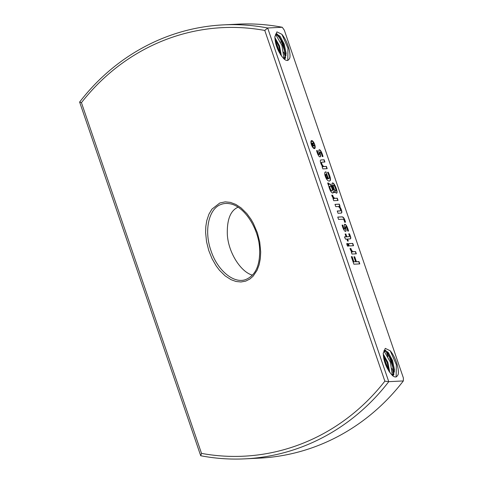<?xml version="1.0" encoding="UTF-8"?>
<svg xmlns="http://www.w3.org/2000/svg" width="483" height="483" viewBox="0 0 483 483"><rect width="100%" height="100%" fill="white"/><g stroke="black" fill="none" stroke-linecap="round" stroke-linejoin="round"><path stroke-width="0.72" d="M281.885 34.299A16.295 5.977 -111.5 0 1 289.885 57.67C287.832 62.754 284.239 60.894 279.114 52.086A13.578 4.981 68.5 0 1 275.232 40.753L274.827 36.811L276.916 31.866L281.885 34.299L287.983 48.179L287.759 60.49M276.886 33.768L278.691 35.688L275.805 34.027M278.009 35.03L282.996 44.279L285.435 55.316M284.324 59.252L285.471 54.319L285.362 58.377M274.996 39.28L280.484 54.579M278.148 50.184L275.865 43.899M284.052 59.017L281.969 45.547L275.564 34.257M274.827 37.034L276.131 33.846L280.007 36.147L284.173 43.983L286.147 53.359L284.602 59.469M274.839 37.439L279.464 45.813L281.456 56.052M280.732 54.977L278.8 46.145L274.924 38.652M285.471 54.319L283.382 43.977L278.691 35.688M394.466 371.88L393.814 369.984M393.542 369.193L388.676 354.981M388.211 353.604L387.571 351.739M286.099 55.376L285.453 53.48M285.181 52.689L281.504 41.943A16.295 15.045 -92.9 0 0 275.781 34.045M283.708 52.098L285.278 56.686M285.453 57.193L285.634 57.725M385.863 350.459L386.104 351.177M386.171 351.358L387.921 356.478M392.069 368.601L393.222 371.97A16.295 15.045 87.1 0 1 393.621 373.305M393.796 374.059A16.295 15.045 87.1 0 1 393.887 374.524M392.631 375.708A15.208 14.037 -92.9 0 0 392.486 374.748M384.794 351.702L384.39 350.525M284.547 58.902L284.149 57.749M200.711 455.741L79.623 102.064A217.253 200.572 87.1 0 1 223.357 24.881A217.253 200.572 87.1 0 1 267.66 27.99L388.755 381.667A217.253 200.572 87.1 0 1 245.02 458.85A217.253 200.572 87.1 0 1 200.711 455.741L201.514 453.386A214.543 198.066 -92.9 0 0 384.854 381.165L264.775 30.447A214.543 198.066 -92.9 0 0 81.44 102.668L201.514 453.386M342.061 216.867L337.756 217.078L338.553 219.415L343.027 219.21A2.343 0.857 -111.5 0 1 343.739 219.674A1.413 0.519 -111.5 0 1 344.107 220.339A4.558 1.672 -111.5 0 1 344.675 222.24L345.502 222.198A9.449 3.466 68.5 0 0 344.645 219.566A3.309 1.214 68.5 0 0 342.797 217.024A7.046 2.584 68.5 0 0 342.061 216.867L337.78 217.163M333.886 183.806A3.647 1.34 68.5 0 0 332.642 182.936A2.97 1.093 68.5 0 0 332.431 182.966A2.97 1.093 68.5 0 0 332.177 185.074A8.513 3.121 68.5 0 0 332.932 187.525L333.27 188.509A4.371 1.606 -111.5 0 1 333.62 189.728L333.342 190.103A1.183 0.435 -111.5 0 1 333.004 189.602A7.523 2.759 68.5 0 0 331.73 186.203A3.858 1.413 68.5 0 0 329.593 183.872A2.916 1.069 68.5 0 0 329.321 183.884A2.916 1.069 68.5 0 0 329.001 184.301L328.41 182.997L327.679 183.033L328.911 186.625A7.438 2.729 68.5 0 0 330.263 190.429A4.226 1.552 68.5 0 0 332.733 193.049A3.635 1.334 68.5 0 0 332.956 193.013A3.635 1.334 68.5 0 0 333.445 191.775L333.415 191.407A2.035 0.749 68.5 0 0 334.647 192.554A2.035 0.749 68.5 0 0 334.858 192.288A2.143 0.785 68.5 0 0 334.864 191.51A3.236 1.189 68.5 0 0 336.705 193.122A3.236 1.189 68.5 0 0 336.953 192.904A3.013 1.105 68.5 0 0 337.025 191.425A8.163 2.995 68.5 0 0 335.703 187.09A6.182 2.27 68.5 0 0 333.886 183.806L333.65 183.896A3.647 1.34 68.5 0 0 332.407 183.033A2.97 1.093 68.5 0 0 332.322 183.027M314.427 148.607A4.269 1.57 68.5 0 0 314.62 148.571A4.269 1.57 68.5 0 0 314.511 144.019A4.269 1.57 68.5 0 0 311.487 140.619A4.269 1.57 68.5 0 0 311.505 144.924A4.269 1.57 68.5 0 0 314.427 148.607M352.771 243.42L348.43 243.649L349.215 245.925L353.556 245.708L352.771 243.42L348.46 243.728M348.321 246.076A1.558 0.574 68.5 0 0 347.977 244.332A1.558 0.574 68.5 0 0 347.005 243.396A1.558 0.574 68.5 0 0 346.951 243.432A1.552 0.568 68.5 0 0 347.102 245.141A1.552 0.568 68.5 0 0 348.158 246.27A1.552 0.568 68.5 0 0 348.321 246.076L348.086 246.167A1.558 0.574 68.5 0 0 347.814 244.585A1.558 0.574 68.5 0 0 346.909 243.48M390.252 350.803A16.295 5.977 -111.5 0 1 398.252 374.174C396.193 379.258 392.607 377.398 387.475 368.589A13.578 4.981 68.5 0 1 383.599 357.257L383.188 353.315L385.283 348.37L390.252 350.803L396.35 364.683L396.126 376.994M350.966 248.576L350.012 248.516A3.339 1.226 68.5 0 0 351.696 251.589A5.228 1.92 68.5 0 0 352.282 252.035A15.208 5.579 68.5 0 0 351.25 251.872L351.998 254.052L356.339 253.835L355.56 251.565L353.677 251.637A9.316 3.417 -111.5 0 1 352.717 251.408A2.832 1.038 -111.5 0 1 351.642 250.303A2.644 0.972 -111.5 0 1 350.966 248.576L350.042 248.624M354.715 256.775L356.4 261.695L358.984 261.569L359.781 263.899L353.888 264.195L351.316 256.666L352.113 256.624L353.888 261.822L355.615 261.726L353.936 256.817L354.715 256.775L356.164 261.792L358.748 261.659L359.521 263.911M319.36 149.748A2.741 1.002 68.5 0 0 319.197 149.778A2.741 1.002 68.5 0 0 318.828 150.72A6.533 2.397 68.5 0 0 319.106 152.658A7.77 2.85 -111.5 0 1 319.317 153.89A1.262 0.465 -111.5 0 1 319.16 154.53A1.262 0.465 -111.5 0 1 318.388 153.793A3.369 1.238 -111.5 0 1 317.814 152.338A12.021 4.407 -111.5 0 1 317.343 150.611L316.564 150.587L317.017 152.145A8.694 3.188 68.5 0 0 318.08 154.814A3.81 1.401 68.5 0 0 319.559 156.788A3.822 1.401 68.5 0 0 320.144 156.848A3.822 1.401 68.5 0 0 320.307 156.752A2.518 0.924 68.5 0 0 320.573 156.057A3.816 1.401 68.5 0 0 320.446 154.88L320.181 153.582A3.399 1.25 -111.5 0 1 320.048 152.586A1.419 0.519 -111.5 0 1 320.235 152.169A1.419 0.519 -111.5 0 1 320.597 152.29A2.693 0.99 -111.5 0 1 321.43 153.842A8.259 3.031 -111.5 0 1 322.209 156.528L323.03 156.552A12.286 4.51 68.5 0 0 321.968 153.286A5.404 1.98 68.5 0 0 320.79 150.944A3.266 1.195 68.5 0 0 319.36 149.748L319.124 149.845A2.741 1.002 68.5 0 0 319.088 149.845M321.382 159.891A8.006 2.94 68.5 0 0 320.845 159.964A8.006 2.94 68.5 0 0 320.537 160.151A2.759 1.014 68.5 0 0 320.561 162.439A4.516 1.654 68.5 0 0 322.227 166.007A4.299 1.576 68.5 0 0 322.988 166.798A12.455 4.57 68.5 0 0 322.089 166.707L322.843 168.893L327.178 168.67L326.393 166.387L324.298 166.49A5.585 2.047 -111.5 0 1 323.574 166.285A3.484 1.28 -111.5 0 1 322.143 164.618A2.409 0.881 -111.5 0 1 321.587 163.006A1.371 0.501 -111.5 0 1 321.72 162.3A7.613 2.795 -111.5 0 1 321.859 162.228A7.613 2.795 -111.5 0 1 322.161 162.161L324.896 162.01L324.123 159.758L321.147 159.988A8.006 2.94 68.5 0 0 320.73 160.018M326.146 171.936A14.55 5.337 68.5 0 0 325.5 171.918A5.144 1.884 68.5 0 0 325.349 171.96A5.144 1.884 68.5 0 0 324.709 173.023A4.214 1.546 68.5 0 0 325.156 175.903A5.887 2.161 68.5 0 0 326.315 178.638A4.975 1.823 68.5 0 0 328.138 180.745L328.597 180.968A8.736 3.206 68.5 0 0 329.647 180.992A8.736 3.206 68.5 0 0 330.263 180.485A4.341 1.594 68.5 0 0 330.137 177.195A10.197 3.743 68.5 0 0 328.18 172.159L327.51 172.413A7.384 2.711 -111.5 0 1 329.177 176.591A2.705 0.996 -111.5 0 1 329.062 178.517A6.213 2.282 -111.5 0 1 328.826 178.656A6.213 2.282 -111.5 0 1 328.47 178.716L325.91 172.026A14.55 5.337 68.5 0 0 325.264 172.014A5.144 1.884 68.5 0 0 325.234 172.014M331.743 195.162A3.339 1.226 68.5 0 0 333.433 198.235A5.228 1.92 68.5 0 0 334.013 198.682A15.208 5.579 68.5 0 0 332.98 198.519L333.729 200.699L338.07 200.481L337.291 198.211L335.413 198.284A9.316 3.417 -111.5 0 1 334.447 198.054A2.832 1.038 -111.5 0 1 333.379 196.949A2.644 0.972 -111.5 0 1 332.696 195.223L331.743 195.162M339.32 204.14L334.985 204.357L335.763 206.639L337.363 206.567A23.709 8.7 -111.5 0 1 338.227 206.591A4.739 1.739 -111.5 0 1 339.477 207.557A2.433 0.894 -111.5 0 1 340.575 210.033A1.455 0.531 -111.5 0 1 340.394 210.775A21.065 7.728 -111.5 0 1 339.259 210.914L337.267 211.011L338.034 213.281L341.24 213.106A3.653 1.34 68.5 0 0 341.378 213.075A3.653 1.34 68.5 0 0 341.849 212.206A3.2 1.177 68.5 0 0 341.433 210.051A4.232 1.552 68.5 0 0 339.169 206.241A12.425 4.558 68.5 0 0 340.068 206.326L339.32 204.14L335.015 204.436M340.171 210.866A1.455 0.531 -111.5 0 1 340.159 210.872L340.394 210.775A1.455 0.531 -111.5 0 1 340.382 210.781L340.153 210.872A21.065 7.728 -111.5 0 1 339.024 211.005L337.291 211.089M346.07 225.132A3.206 1.177 68.5 0 0 344.874 224.275A2.741 1.008 68.5 0 0 344.711 224.299A2.741 1.008 68.5 0 0 344.343 225.247A6.533 2.397 68.5 0 0 344.627 227.179A7.77 2.85 -111.5 0 1 344.832 228.411A1.262 0.465 -111.5 0 1 344.675 229.057A1.262 0.465 -111.5 0 1 343.902 228.32A3.369 1.238 -111.5 0 1 343.328 226.859A12.021 4.413 -111.5 0 1 342.858 225.138L342.079 225.108L342.532 226.666A8.694 3.188 68.5 0 0 343.594 229.34A3.81 1.401 68.5 0 0 345.073 231.309A3.822 1.401 68.5 0 0 345.659 231.375A3.822 1.401 68.5 0 0 345.822 231.272A2.518 0.924 68.5 0 0 346.094 230.584A3.816 1.401 68.5 0 0 345.961 229.401L345.695 228.109A3.399 1.25 -111.5 0 1 345.562 227.113A1.419 0.519 -111.5 0 1 345.75 226.696A1.419 0.519 -111.5 0 1 346.112 226.817A2.693 0.99 -111.5 0 1 346.945 228.368A8.253 3.031 -111.5 0 1 347.73 231.049L348.545 231.073A11.471 4.208 68.5 0 0 347.416 227.632A5.017 1.841 68.5 0 0 346.07 225.132L345.834 225.229A3.206 1.177 68.5 0 0 344.639 224.366A2.741 1.008 68.5 0 0 344.602 224.366M349.457 233.79L348.69 233.832A4.975 1.823 -111.5 0 1 349.426 235.885A0.954 0.35 -111.5 0 1 349.378 236.465A4.492 1.648 -111.5 0 1 349.161 236.61A4.492 1.648 -111.5 0 1 348.889 236.652L346.806 236.755L345.858 233.971L345.134 234.014L346.088 236.809L344.457 236.893L345.478 239.127L346.866 239.079L347.567 241.114L348.285 241.071L347.597 239.055L350.235 238.886A5.126 1.884 68.5 0 0 350.32 238.862A5.126 1.884 68.5 0 0 350.694 238.536A2.041 0.749 68.5 0 0 350.646 237.117A8.839 3.242 68.5 0 0 349.457 233.79L348.726 233.911M245.02 458.85L259.613 458.119A217.253 200.572 -92.9 0 0 403.347 380.936L388.755 381.667L384.854 381.165M403.347 380.936L403.377 377.935L284.312 30.163L282.253 27.259L267.66 27.99L264.775 30.447M282.253 27.259A217.253 200.572 -92.9 0 0 237.95 24.15L223.357 24.881M219.819 202.993L225.169 201.858L230.379 202.377L235.752 204.4L241.011 207.847L246.849 213.601L250.937 219.204L253.34 223.357L257.397 232.891L259.745 242.08L260.693 251.963L260.331 258.647L259.105 264.853L257.089 270.232L253.128 276.179L249.814 279.065L245.666 281.136L240.92 281.981L235.988 281.474L231.049 279.687L225.138 275.871L219.481 270.281L216.161 265.867L212.073 258.743L208.771 250.556L206.555 241.784L205.607 232.486L205.83 226.388L206.766 220.634L208.934 214.186L211.91 209.151L219.819 202.993M220.912 204.49C208.65 208.722 203.862 230.934 211.029 250.822C217.332 270.136 233.325 283.642 245.153 279.754C255.573 275.805 260.385 265.209 259.576 247.96C258.248 227.227 243.631 205.686 229.618 203.717C226.533 203.168 223.629 203.428 220.912 204.49M252.494 275.147C241.102 272.267 228.435 252.965 227.342 234.714C226.841 219.759 230.403 210.588 238.041 207.201M383.188 353.538L384.492 350.35L388.374 352.65L392.54 360.487L394.508 369.863L392.963 375.973M383.2 353.942L387.831 362.316L389.817 372.556M389.099 371.481L387.161 362.648L383.285 355.156M392.685 375.756L393.832 370.823L391.749 360.481L387.052 352.192L384.166 350.531M81.44 102.668L79.623 102.064M353.29 245.72L352.536 243.51M351.642 250.303L351.407 250.393A2.644 0.972 -111.5 0 1 350.73 248.673M352.717 251.408L352.481 251.498A2.832 1.038 -111.5 0 1 351.407 250.393M355.56 251.565L353.447 251.728A9.316 3.417 -111.5 0 1 352.481 251.498M356.074 253.847L355.325 251.661M352.282 252.035L352.047 252.126A15.208 5.579 68.5 0 0 351.28 251.969M353.967 256.896L354.48 256.871M355.615 261.726L353.888 261.822M352.113 256.624L353.653 261.913M351.34 256.745L351.878 256.714M314.493 148.601A4.269 1.57 68.5 0 0 314.457 144.604A4.269 1.57 68.5 0 0 311.378 140.68M314.24 147.955A3.58 1.31 -111.5 0 1 314.131 148.015A3.58 1.31 -111.5 0 1 313.968 148.052A3.58 1.31 -111.5 0 1 311.517 144.96A3.58 1.31 -111.5 0 1 311.505 141.356A3.58 1.31 -111.5 0 1 311.632 141.326M314.204 147.955A3.58 1.31 -111.5 0 1 311.752 144.87A3.58 1.31 -111.5 0 1 311.74 141.265A3.58 1.31 -111.5 0 1 314.276 144.115A3.58 1.31 -111.5 0 1 314.367 147.925A3.58 1.31 -111.5 0 1 314.204 147.955M312.326 144.544L312.338 143.789L313.219 145.347L312.61 145.377L312.09 144.634L312.253 143.904M312.61 145.377L312.09 144.634M313.219 145.347L312.374 145.468M314.228 145.957L314.035 145.389L313.256 145.425L313.014 142.95M312.839 143.729A1.485 0.543 68.5 0 0 312.084 143.143A1.485 0.543 68.5 0 0 312.06 144.556L312.567 146.041L314.493 145.944L314.27 145.292L313.485 145.335L313.153 144.357L313.431 142.847L312.604 143.819A1.485 0.543 68.5 0 0 311.982 143.228M320.79 150.944L320.555 151.034A3.266 1.195 68.5 0 0 319.124 149.845M321.968 153.286L321.738 153.377A5.404 1.98 68.5 0 0 320.555 151.034M322.765 156.54A12.286 4.51 68.5 0 0 321.738 153.377M320.048 152.586L319.812 152.682A1.419 0.519 -111.5 0 1 320 152.266A1.419 0.519 -111.5 0 1 320.132 152.26M320.181 153.582L319.945 153.679A3.399 1.25 -111.5 0 1 319.812 152.682M320.573 156.057L320.338 156.148A3.816 1.401 68.5 0 0 320.211 154.971L319.945 153.679M320.307 156.752L320.072 156.842A2.518 0.924 68.5 0 0 320.338 156.148M317.343 150.611L316.588 150.69M317.814 152.338L317.579 152.429A12.021 4.407 -111.5 0 1 317.108 150.702M319.028 154.53A1.262 0.465 -111.5 0 1 318.925 154.62A1.262 0.465 -111.5 0 1 318.152 153.884A3.369 1.238 -111.5 0 1 317.579 152.429M324.123 159.758L321.147 159.988M324.636 162.028L323.888 159.849M321.587 163.006L321.352 163.097A1.371 0.501 -111.5 0 1 321.485 162.391M322.143 164.618L321.907 164.709A2.409 0.881 -111.5 0 1 321.352 163.097M323.574 166.285L323.338 166.381A3.484 1.28 -111.5 0 1 321.907 164.709M326.393 166.387L324.063 166.587A5.585 2.047 -111.5 0 1 323.338 166.381M326.913 168.682L326.158 166.478M322.988 166.798L322.759 166.889A12.455 4.57 68.5 0 0 322.119 166.792M326.218 174.194L327.8 178.71A3.019 1.105 -111.5 0 1 326.568 177.581A2.409 0.881 -111.5 0 1 325.747 174.671A2.608 0.954 -111.5 0 1 326.055 174.218A2.608 0.954 -111.5 0 1 326.218 174.194M325.747 174.671L325.512 174.761A2.608 0.954 -111.5 0 1 325.82 174.309A2.608 0.954 -111.5 0 1 325.947 174.285M326.568 177.581L326.333 177.672A2.409 0.881 -111.5 0 1 325.512 174.761M327.8 178.71L327.565 178.801A3.019 1.105 -111.5 0 1 326.333 177.672M328.47 178.716L325.91 172.026M328.706 178.698A6.213 2.282 -111.5 0 1 328.591 178.752A6.213 2.282 -111.5 0 1 328.235 178.813M328.18 172.159L327.51 172.413M330.137 177.195L329.901 177.285A10.197 3.743 68.5 0 0 327.945 172.256M330.263 180.485L330.028 180.582A4.341 1.594 68.5 0 0 329.901 177.285M329.527 181.034A8.736 3.206 68.5 0 0 330.028 180.582M333.27 185.484A1.606 0.592 -111.5 0 1 333.457 185.218A1.606 0.592 -111.5 0 1 333.542 185.2A1.811 0.664 -111.5 0 1 334.526 186.178A4.902 1.799 -111.5 0 1 335.842 189.837A1.727 0.634 -111.5 0 1 335.655 190.888A1.727 0.634 -111.5 0 1 335.166 190.7A2.626 0.966 -111.5 0 1 334.465 189.765L333.481 186.855A2.047 0.749 -111.5 0 1 333.27 185.484L333.035 185.581A1.606 0.592 -111.5 0 1 333.222 185.309A1.606 0.592 -111.5 0 1 333.306 185.291M333.481 186.855L333.246 186.945A2.047 0.749 -111.5 0 1 333.035 185.581M334.465 189.765L333.246 186.945M335.522 190.906A1.727 0.634 -111.5 0 1 335.419 190.984A1.727 0.634 -111.5 0 1 334.936 190.797A2.626 0.966 -111.5 0 1 334.23 189.861M330.137 186.082L330.342 186.064A2.167 0.797 -111.5 0 1 331.779 187.887A3.526 1.292 -111.5 0 1 332.316 189.759A2.071 0.761 -111.5 0 1 332.056 190.797A2.071 0.761 -111.5 0 1 331.972 190.821A2.294 0.839 -111.5 0 1 330.36 189.016A3.176 1.165 -111.5 0 1 329.804 186.999A2.113 0.773 -111.5 0 1 330.082 186.1A2.113 0.773 -111.5 0 1 330.137 186.082M329.804 186.999L329.569 187.09A2.113 0.773 -111.5 0 1 329.847 186.19M330.36 189.016L330.124 189.113A3.176 1.165 -111.5 0 1 329.569 187.09M331.972 190.821L331.736 190.912A2.294 0.839 -111.5 0 1 330.124 189.113M335.703 187.09L335.468 187.181A6.182 2.27 68.5 0 0 333.65 183.896M337.025 191.425L336.79 191.516A8.163 2.995 68.5 0 0 335.468 187.181M336.953 192.904L336.717 192.995A3.013 1.105 68.5 0 0 336.79 191.516M334.864 191.51L334.628 191.6A2.143 0.785 68.5 0 1 334.622 192.379L334.858 192.288M333.415 191.407L333.445 191.775M332.835 193.043A3.635 1.334 68.5 0 0 333.21 191.872M328.41 182.997L327.709 183.111M328.971 184.621L328.174 183.087M329.593 183.872L329.358 183.963A2.916 1.069 68.5 0 0 329.213 183.951M331.73 186.203L331.495 186.293A3.858 1.413 68.5 0 0 329.358 183.963M333.004 189.602L332.769 189.692A7.523 2.759 68.5 0 0 331.495 186.293M333.409 190.163L333.107 190.193A1.183 0.435 -111.5 0 1 332.769 189.692M332.696 195.223L331.779 195.271M333.379 196.949L333.143 197.04A2.644 0.972 -111.5 0 1 332.461 195.319M334.447 198.054L334.212 198.145A2.832 1.038 -111.5 0 1 333.143 197.04M337.291 198.211L335.178 198.374A9.316 3.417 -111.5 0 1 334.212 198.145M337.804 200.493L337.056 198.308M334.013 198.682L333.777 198.779A15.208 5.579 68.5 0 0 333.016 198.616M339.809 206.338L339.09 204.237M339.169 206.241L338.933 206.332A4.232 1.552 68.5 0 1 341.197 210.141L341.433 210.051M341.849 212.206L341.614 212.297A3.2 1.177 68.5 0 0 341.197 210.141M341.252 213.106A3.653 1.34 68.5 0 0 341.614 212.297M344.645 219.566L344.409 219.656A3.309 1.214 68.5 0 0 342.568 217.121A7.046 2.584 68.5 0 0 341.825 216.958M345.248 222.21A9.449 3.466 68.5 0 0 344.409 219.656M347.416 227.632L347.18 227.722A5.017 1.841 68.5 0 0 345.834 225.229M348.285 231.067A11.471 4.208 68.5 0 0 347.18 227.722M345.562 227.113L345.327 227.203A1.419 0.519 -111.5 0 1 345.514 226.787A1.419 0.519 -111.5 0 1 345.647 226.781M345.695 228.109L345.46 228.199A3.399 1.25 -111.5 0 1 345.327 227.203M346.094 230.584L345.858 230.675A3.816 1.401 68.5 0 0 345.725 229.491L345.46 228.199M345.822 231.272L345.587 231.369A2.518 0.924 68.5 0 0 345.858 230.675M342.858 225.138L342.109 225.211M343.328 226.859L343.093 226.956A12.021 4.413 -111.5 0 1 342.622 225.229M344.542 229.057A1.262 0.465 -111.5 0 1 344.445 229.147A1.262 0.465 -111.5 0 1 343.667 228.411A3.369 1.238 -111.5 0 1 343.093 226.956M350.694 238.536L350.459 238.632A2.041 0.749 68.5 0 0 350.41 237.207A8.839 3.242 68.5 0 0 349.221 233.887M347.597 239.055L348.026 241.083M346.088 236.809L344.494 236.972M345.858 233.971L345.158 234.092M346.806 236.755L345.623 234.068M348.889 236.652L346.577 236.845M349.04 236.64A4.492 1.648 -111.5 0 1 348.931 236.7A4.492 1.648 -111.5 0 1 348.654 236.742M385.247 350.272L387.052 352.192M386.376 351.533L391.357 360.783L393.802 371.819M393.832 370.823L393.73 374.88M383.357 355.784L388.851 371.083M386.509 366.688L384.233 360.403M392.413 375.526L390.336 362.051L383.925 350.767M392.498 372.182L393.79 371.946M393.832 371.94L394.46 371.91M281.504 41.943L280.545 41.991"/></g></svg>
